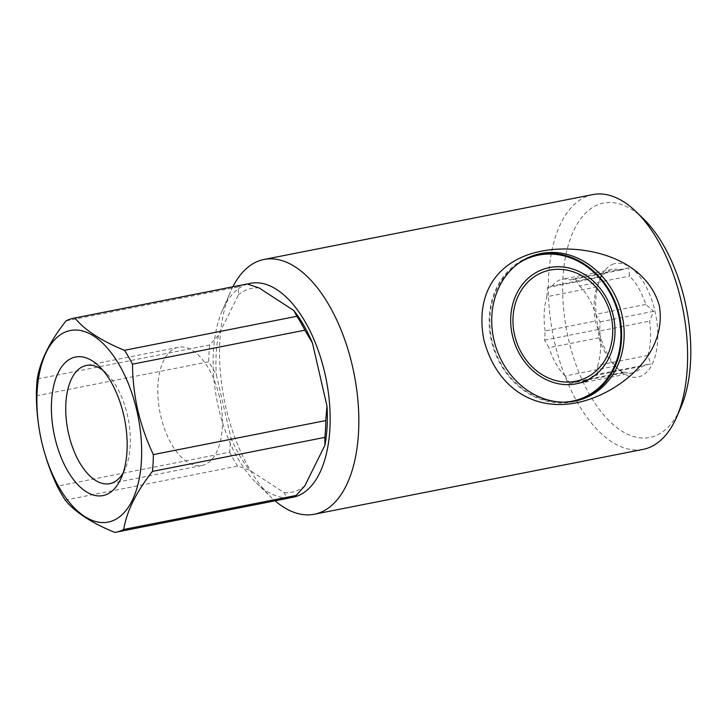 <?xml version="1.0" encoding="UTF-8"?>
<svg xmlns="http://www.w3.org/2000/svg" width="727" height="727" viewBox="0 0 727 727"><rect width="100%" height="100%" fill="white"/><g stroke="black" fill="none" stroke-linecap="round" stroke-linejoin="round"><path stroke-width="0.55" stroke-dasharray="3.63 2.73" d="M647.784 355.412A52.717 26.872 -101.2 0 0 649.611 321.152L653.682 311.292L645.749 304.431A52.717 26.872 -101.2 0 0 629.482 276.124L628.728 267.845L620.304 270.144A52.717 26.872 -101.2 0 0 612.143 269.399A52.717 26.872 -101.2 0 0 610.507 269.826A52.717 26.872 -101.2 0 0 602.22 276.087L600.984 276.969L596.903 286.838A52.717 26.872 -101.2 0 0 595.086 321.089L598.194 329.54L598.948 337.819A52.717 26.872 -101.2 0 0 614.942 365.863A52.717 26.872 -101.2 0 0 615.206 366.126L623.148 372.978L624.393 372.106A52.717 26.872 -101.2 0 0 632.554 372.842A52.717 26.872 -101.2 0 0 634.189 372.415A52.717 26.872 -101.2 0 0 642.468 366.154L650.892 363.854L647.784 355.412L597.812 365.272L597.33 374.423L650.892 363.854M613.724 263.91A57.915 29.525 -101.2 0 0 600.538 277.878A57.915 29.525 -101.2 0 0 618.595 369.407A57.915 29.525 -101.2 0 0 639.742 376.604A57.915 29.525 -101.2 0 0 654.936 310.983A57.915 29.525 -101.2 0 0 613.724 263.91M643.513 218.863A119.464 60.904 -101.2 0 0 577.801 223.035A119.464 60.904 -101.2 0 0 568.55 339.391A119.464 60.904 -101.2 0 0 622.403 431.438A119.464 60.904 -101.2 0 0 680.763 407.674M592.832 194.591A129.851 66.193 -101.2 0 0 554.728 342.78A129.851 66.193 -101.2 0 0 643.095 449.377M247.562 284.057A109.068 55.606 -101.2 0 0 222.308 310.493A109.068 55.606 -101.2 0 0 218.527 407.783A109.068 55.606 -101.2 0 0 256.322 482.892A109.068 55.606 -101.2 0 0 290.546 497.668M232.831 286.801A129.851 66.193 -101.2 0 0 230.45 291.836A129.851 66.193 -101.2 0 0 225.943 407.647A129.851 66.193 -101.2 0 0 270.935 497.059A129.851 66.193 -101.2 0 0 275.051 500.812M597.33 374.423L592.496 376.013L642.468 366.154M592.496 376.013A52.717 26.872 78.8 0 1 584.208 382.275A52.717 26.872 78.8 0 1 582.572 382.702A52.717 26.872 78.8 0 1 574.412 381.966L569.577 383.547L565.233 375.986L615.206 366.126M580.355 399.75A75.835 65.112 -108.2 0 1 579.083 400.177A75.835 65.112 -108.2 0 1 572.422 401.922A75.835 65.112 -108.2 0 1 492.37 344.653A75.835 65.112 -108.2 0 1 531.701 256.113A75.835 65.112 -108.2 0 1 532.982 255.704M123.172 472.859A60.25 30.716 -101.2 0 0 125.298 468.651A60.25 30.716 -101.2 0 0 127.389 414.917A60.25 30.716 -101.2 0 0 106.505 373.424A60.25 30.716 -101.2 0 0 102.943 370.352M219.445 396.751A60.25 30.716 -101.2 0 0 178.442 347.288A60.25 30.716 -101.2 0 0 160.758 416.053A60.25 30.716 -101.2 0 0 201.77 465.507A60.25 30.716 -101.2 0 0 219.445 396.751M65.203 500.094L237.611 466.08L249.488 470.087L284.13 492.652L287.238 498.386L114.821 532.409M287.238 498.386A109.068 55.606 -101.2 0 0 288.374 498.186M36.35 395.806L208.767 361.782L216.301 374.559L230.868 437.681L229.632 452.185L57.224 486.199M229.632 452.185A109.068 55.606 -101.2 0 0 237.611 466.08M65.993 320.907L238.411 286.892L238.456 294.789L218.382 335.347L209.658 344.971L37.241 378.994M209.658 344.971A109.068 55.606 -101.2 0 0 208.767 361.782M246.144 284.166A109.068 55.606 -101.2 0 0 238.411 286.892M284.13 492.652A103.879 52.953 -101.2 0 0 304.831 485.845M230.868 437.681A103.879 52.953 -101.2 0 0 249.488 470.087M218.382 335.347A103.879 52.953 -101.2 0 0 216.301 374.559M259.148 287.983A103.879 52.953 -101.2 0 0 238.456 294.789M645.749 304.431L595.767 314.291L600.12 321.861L599.63 331.012L649.611 321.152M599.63 331.012A52.717 26.872 78.8 0 1 597.812 365.272M624.393 372.106L574.412 381.966M598.948 337.819L548.967 347.679L544.623 340.109L545.114 330.949L595.086 321.089M565.233 375.986A52.717 26.872 78.8 0 1 548.967 347.679M596.903 286.838L546.931 296.698L547.413 287.538L552.247 285.947L602.22 276.087M545.114 330.949A52.717 26.872 78.8 0 1 546.931 296.698M620.304 270.144L570.322 280.004L575.157 278.414L579.51 285.984L629.482 276.124M552.247 285.947A52.717 26.872 78.8 0 1 562.162 279.259A52.717 26.872 78.8 0 1 570.322 280.004M579.51 285.984A52.717 26.872 78.8 0 1 595.767 314.291M575.157 278.414L628.728 267.845M600.12 321.861L653.682 311.292M547.413 287.538L600.984 276.969M544.623 340.109L598.194 329.54M569.577 383.547L623.148 372.978M564.179 402.158A75.054 64.439 -108.2 0 1 494.178 348.278A75.054 64.439 -108.2 0 1 518.542 263.365M614.942 365.863L618.595 369.407M599.593 280.04L600.538 277.878M256.322 482.892L270.935 497.059M534.254 255.268L531.701 256.113M178.442 347.288L86.386 365.454M106.505 373.424L99.199 366.344M125.298 468.651L121.227 477.984M201.77 465.507L109.704 483.673M581.636 399.341L579.083 400.177M632.554 372.842L582.572 382.702M612.143 269.399L562.162 279.259M222.308 310.493L230.45 291.836"/><path stroke-width="1.09" d="M514.625 335.202A57.133 49.054 71.8 0 0 575.684 381.275A57.133 49.054 71.8 0 0 611.071 316.181A57.133 49.054 71.8 0 0 550.021 270.108A57.133 49.054 71.8 0 0 514.625 335.202M549.43 267.581A59.732 51.281 -108.2 0 1 613.261 315.745A59.732 51.281 -108.2 0 1 576.266 383.801A59.732 51.281 -108.2 0 1 512.435 335.638A59.732 51.281 -108.2 0 1 549.43 267.581M518.542 263.365A75.054 64.439 -108.2 0 1 538.534 255.122A75.054 64.439 -108.2 0 1 618.732 315.645A75.054 64.439 -108.2 0 1 572.249 401.168A75.054 64.439 -108.2 0 1 564.179 402.158M576.456 402.776C536.453 410.991 497.477 390.499 483.928 340.109C474.113 289.201 501.257 258.912 541.451 251.169C580.237 243.363 644.713 255.468 659.28 305.513C668.068 356.793 615.487 395.379 576.456 402.776M574.975 401.086A75.835 65.112 -108.2 0 1 494.933 343.816A75.835 65.112 -108.2 0 1 534.254 255.268A75.835 65.112 -108.2 0 1 540.906 253.523A75.835 65.112 -108.2 0 1 620.958 310.802A75.835 65.112 -108.2 0 1 581.636 399.341A75.835 65.112 -108.2 0 1 574.975 401.086M275.051 500.812A129.851 66.193 -101.2 0 0 314.309 514.243L643.095 449.377A129.851 66.193 -101.2 0 0 676.692 417.007L680.763 407.674A119.464 60.904 -101.2 0 0 684.907 301.123A119.464 60.904 -101.2 0 0 643.513 218.863L636.198 211.775A129.851 66.193 -101.2 0 0 592.832 194.591L264.046 259.466A129.851 66.193 -101.2 0 0 232.831 286.801M676.692 417.007A129.851 66.193 -101.2 0 0 681.199 301.187A129.851 66.193 -101.2 0 0 636.198 211.775M290.546 497.668A109.068 55.606 -101.2 0 0 324.76 372.842A109.068 55.606 -101.2 0 0 247.562 284.057M314.309 514.243A129.851 66.193 -101.2 0 0 352.413 366.063A129.851 66.193 -101.2 0 0 264.046 259.466M532.982 255.704A75.835 65.112 -108.2 0 1 538.353 254.368A75.835 65.112 -108.2 0 1 618.186 310.883A75.835 65.112 -108.2 0 1 580.355 399.75M102.943 370.352A60.25 30.716 -101.2 0 0 86.386 365.454A60.25 30.716 -101.2 0 0 68.701 434.21A60.25 30.716 -101.2 0 0 109.704 483.673A60.25 30.716 -101.2 0 0 123.172 472.859M123.672 414.981A70.637 36.014 -101.2 0 0 99.199 366.344A70.637 36.014 -101.2 0 0 60.35 368.807A70.637 36.014 -101.2 0 0 54.879 437.609A70.637 36.014 -101.2 0 0 86.722 492.034A70.637 36.014 -101.2 0 0 121.227 477.984A70.637 36.014 -101.2 0 0 123.672 414.981M41.721 441.934A97.645 49.781 -101.2 0 0 111.213 521.295A97.645 49.781 -101.2 0 0 136.83 410.655A97.645 49.781 -101.2 0 0 67.338 331.294A97.645 49.781 -101.2 0 0 41.721 441.934M115.956 532.209A109.068 55.606 -101.2 0 0 123.699 529.483L296.107 495.469A109.068 55.606 -101.2 0 1 288.374 498.186L115.956 532.209A109.068 55.606 -101.2 0 1 114.821 532.409C91.693 523.013 75.145 512.244 65.203 500.094A109.068 55.606 -101.2 0 1 57.224 486.199C50.545 472.096 45.383 457.356 41.721 441.998C38.295 426.767 36.504 411.364 36.35 395.806A109.068 55.606 -101.2 0 1 37.241 378.994C40.094 361.055 49.672 341.69 65.993 320.907A109.068 55.606 -101.2 0 1 73.736 318.19A109.068 55.606 -101.2 0 1 74.863 317.99C84.632 330.022 101.171 340.79 124.49 350.296L296.898 316.281L293.799 310.538L259.148 287.983L247.28 283.966L74.863 317.99M296.107 495.469L304.831 485.845L324.905 445.287L324.86 437.381L152.443 471.405C136.231 491.979 126.652 511.335 123.699 529.483M152.443 471.405A109.068 55.606 -101.2 0 0 153.342 454.593L325.751 420.57L326.986 406.066L312.419 342.953L304.886 330.176L132.468 364.191A109.068 55.606 -101.2 0 0 124.49 350.296M132.468 364.191C132.623 379.758 134.413 395.161 137.839 410.392C141.501 425.749 146.663 440.48 153.342 454.593M247.28 283.966A109.068 55.606 -101.2 0 0 246.144 284.166L73.736 318.19M304.886 330.176A109.068 55.606 -101.2 0 0 296.898 316.281M312.419 342.953A103.879 52.953 -101.2 0 0 293.799 310.538M324.86 437.381A109.068 55.606 -101.2 0 0 325.751 420.57M324.905 445.287A103.879 52.953 -101.2 0 0 326.986 406.066"/></g></svg>
